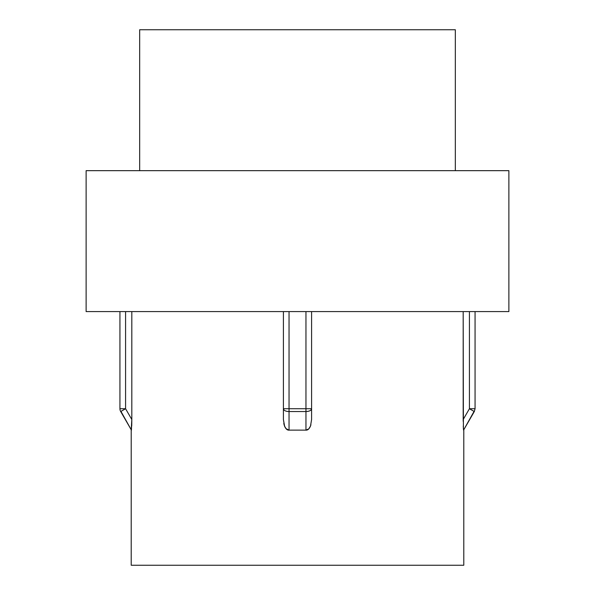 <?xml version="1.0" encoding="UTF-8"?>
<svg xmlns="http://www.w3.org/2000/svg" width="595" height="595" viewBox="0 0 595 595"><rect width="100%" height="100%" fill="white"/><g stroke="black" fill="none" stroke-linecap="round" stroke-linejoin="round"><path stroke-width="0.89" d="M455.331 170.668L455.331 29.75L139.669 29.75L139.669 170.668L139.669 29.75L455.331 29.75L455.331 170.668M508.881 311.594L508.881 170.668L86.119 170.668L86.119 311.594L508.881 311.594L86.119 311.594L86.119 170.668L508.881 170.668L508.881 311.594M131.212 429.761L131.212 565.25L463.788 565.25L463.788 429.761L463.788 565.25L131.212 565.25L131.212 429.761L131.815 419.527L131.428 430.133L120.949 411.398M131.815 311.594L131.815 419.527L131.815 311.594M308.864 428.816L310.523 425.983L311.594 419.527L311.594 311.594L311.594 419.527L310.523 425.983L308.864 428.816L305.956 430.133L289.044 430.133L286.136 428.816L284.477 425.983L283.406 419.527L284.648 426.399M463.185 419.527L463.185 311.594L463.401 428.816L463.274 425.983L463.572 430.133L463.401 428.816L463.572 430.133L474.304 411.547L469.425 408.728L463.185 419.527L469.425 408.728L475.063 408.728L475.063 311.594L475.063 408.728L469.425 408.728L474.304 411.547L475.063 408.728M286.136 428.816L289.044 430.133L305.956 430.133C307.756 430.282 309.281 428.898 310.523 425.983L310.925 424.756M289.044 430.133L289.044 411.547L289.044 430.133C287.244 430.282 285.719 428.898 284.477 425.983L283.785 423.528M289.036 430.133L285.979 428.623M131.726 425.983L131.815 419.527L125.575 408.728L125.575 311.594L125.575 408.728L131.815 419.527L131.748 425.009M120.696 411.547L125.575 408.728L120.696 411.547A5.638 5.638 0 0 1 119.937 408.728L119.937 311.594L119.937 408.728A5.638 5.638 0 0 0 120.696 411.547L131.443 430.148M283.406 408.728L283.406 419.527L283.406 408.728L289.044 408.728L289.044 311.594L289.044 408.728L283.406 408.728A5.638 2.819 0 0 0 289.044 411.547L305.956 411.547L305.956 430.133L305.956 408.728L289.044 408.728L289.044 411.547A5.638 2.819 180 0 1 283.406 408.728L283.406 311.594L283.406 408.728M305.956 311.594L305.956 408.728L289.044 408.728L289.044 411.547L305.956 411.547C309.378 411.376 311.259 410.438 311.594 408.728A5.638 2.819 180 0 1 305.956 411.547L305.956 408.728L311.594 408.728L305.956 408.728L305.956 311.594M469.425 408.728L469.425 311.594L469.425 408.728L471.292 409.806M125.575 408.728L119.937 408.728L125.575 408.728M311.594 419.527L311.594 408.728M463.572 430.133L474.051 411.398M463.2 421.364L463.185 419.549M463.401 428.668L463.274 425.983"/></g></svg>
